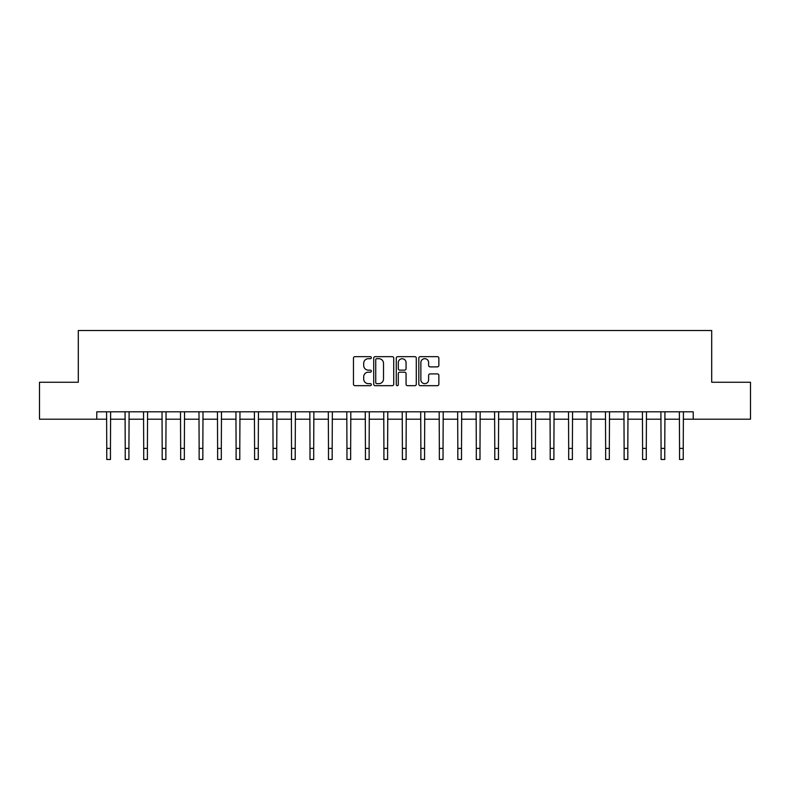 <?xml version="1.0" encoding="UTF-8"?>
<svg xmlns="http://www.w3.org/2000/svg" width="790" height="790" viewBox="0 0 790 790"><rect width="100%" height="100%" fill="white"/><g stroke="black" fill="none" stroke-linecap="round" stroke-linejoin="round"><path stroke-width="1.19" d="M371.349 357.673A1.017 1.017 0 0 0 370.332 356.655L354.917 356.655A1.452 1.452 0 0 0 353.466 358.107L353.466 384.226A1.452 1.452 0 0 0 354.917 385.678L370.332 385.678A1.017 1.017 0 0 0 371.349 384.661A1.017 1.017 0 0 0 370.332 383.644L368.338 383.644A4.641 4.641 0 0 1 363.696 379.003L363.696 376.82A4.641 4.641 0 0 1 368.338 372.179L370.332 372.179A1.017 1.017 0 0 0 371.349 371.162A1.017 1.017 0 0 0 370.332 370.145L368.338 370.145A4.641 4.641 0 0 1 363.696 365.503L363.696 363.331A4.641 4.641 0 0 1 368.338 358.69L370.332 358.69A1.017 1.017 0 0 0 371.349 357.673M437.403 366.886A1.452 1.452 0 0 0 438.855 365.434L438.855 358.107A1.452 1.452 0 0 0 437.403 356.655L420.28 356.655A1.452 1.452 0 0 0 418.828 358.107L418.828 384.226A1.452 1.452 0 0 0 420.28 385.678L437.403 385.678A1.452 1.452 0 0 0 438.855 384.226L438.855 375.369A1.452 1.452 0 0 0 437.403 373.917L430.076 373.917A1.452 1.452 0 0 0 428.624 375.369L428.624 379.763A3.881 3.881 0 0 1 424.744 383.644A3.881 3.881 0 0 1 420.863 379.763L420.863 362.571A3.881 3.881 0 0 1 424.744 358.69A3.881 3.881 0 0 1 428.624 362.571L428.624 365.434A1.452 1.452 0 0 0 430.076 366.886L437.403 366.886M96.775 419.204L39.5 419.204L39.5 382.251L78.299 382.251L78.299 330.516L711.701 330.516L711.701 382.251L750.5 382.251L750.5 419.204L693.225 419.204L693.225 411.817L96.775 411.817L96.775 419.204L106.759 419.204M393.726 358.107A1.452 1.452 0 0 0 392.284 356.655L375.161 356.655A1.452 1.452 0 0 0 373.709 358.107L373.709 384.226A1.452 1.452 0 0 0 375.161 385.678L392.284 385.678A1.452 1.452 0 0 0 393.726 384.226L393.726 358.107M397.716 356.655L414.839 356.655A1.452 1.452 0 0 1 416.291 358.107L416.291 384.226A1.452 1.452 0 0 1 414.839 385.678L407.512 385.678A1.452 1.452 0 0 1 406.06 384.226L406.06 373.631A1.452 1.452 0 0 0 404.608 372.179L399.75 372.179A1.452 1.452 0 0 0 398.298 373.631L398.298 384.661A1.017 1.017 0 0 1 397.281 385.678A1.017 1.017 0 0 1 396.274 384.661L396.274 358.107A1.452 1.452 0 0 1 397.716 356.655M110.452 419.204L125.235 419.204M128.928 419.204L143.711 419.204M147.404 419.204L162.187 419.204M165.88 419.204L180.663 419.204M184.356 419.204L199.139 419.204M202.842 419.204L217.615 419.204M221.319 419.204L236.101 419.204M239.795 419.204L254.578 419.204M258.271 419.204L273.054 419.204M276.747 419.204L291.53 419.204M295.223 419.204L310.006 419.204M313.699 419.204L328.482 419.204M332.175 419.204L346.958 419.204M350.651 419.204L365.434 419.204M369.128 419.204L383.91 419.204M387.613 419.204L402.387 419.204M406.09 419.204L420.873 419.204M424.566 419.204L439.349 419.204M443.042 419.204L457.825 419.204M461.518 419.204L476.301 419.204M479.994 419.204L494.777 419.204M498.47 419.204L513.253 419.204M516.946 419.204L531.729 419.204M535.423 419.204L550.205 419.204M553.899 419.204L568.682 419.204M572.385 419.204L587.158 419.204M590.861 419.204L605.644 419.204M609.337 419.204L624.12 419.204M627.813 419.204L642.596 419.204M646.289 419.204L661.072 419.204M664.765 419.204L679.548 419.204M683.241 419.204L693.225 419.204M376.751 358.69A1.017 1.017 0 0 0 375.744 359.707L375.744 382.627A1.017 1.017 0 0 0 376.751 383.644L378.854 383.644A4.641 4.641 0 0 0 383.506 379.003L383.506 363.331A4.641 4.641 0 0 0 378.854 358.69L376.751 358.69M406.06 362.64A3.881 3.881 0 0 0 402.179 358.759A3.881 3.881 0 0 0 398.298 362.64L398.298 368.693A1.452 1.452 0 0 0 399.75 370.145L404.608 370.145A1.452 1.452 0 0 0 406.06 368.693L406.06 362.64M106.581 411.817L106.759 448.394L110.452 448.394L110.63 411.817M106.759 448.394L106.759 459.484L110.452 459.484L110.452 448.394M125.057 411.817L125.235 448.394L128.928 448.394L129.106 411.817M125.235 448.394L125.235 459.484L128.928 459.484L128.928 448.394M143.533 411.817L143.711 448.394L147.404 448.394L147.582 411.817M143.711 448.394L143.711 459.484L147.404 459.484L147.404 448.394M162.009 411.817L162.187 448.394L165.88 448.394L166.058 411.817M162.187 448.394L162.187 459.484L165.88 459.484L165.88 448.394M180.485 411.817L180.663 448.394L184.356 448.394L184.534 411.817M180.663 448.394L180.663 459.484L184.356 459.484L184.356 448.394M198.971 411.817L199.139 448.394L202.842 448.394L203.01 411.817M199.139 448.394L199.139 459.484L202.842 459.484L202.842 448.394M217.447 411.817L217.615 448.394L221.319 448.394L221.486 411.817M217.615 448.394L217.615 459.484L221.319 459.484L221.319 448.394M235.924 411.817L236.101 448.394L239.795 448.394L239.972 411.817M236.101 448.394L236.101 459.484L239.795 459.484L239.795 448.394M254.4 411.817L254.578 448.394L258.271 448.394L258.449 411.817M254.578 448.394L254.578 459.484L258.271 459.484L258.271 448.394M272.876 411.817L273.054 448.394L276.747 448.394L276.925 411.817M273.054 448.394L273.054 459.484L276.747 459.484L276.747 448.394M291.352 411.817L291.53 448.394L295.223 448.394L295.401 411.817M291.53 448.394L291.53 459.484L295.223 459.484L295.223 448.394M309.828 411.817L310.006 448.394L313.699 448.394L313.877 411.817M310.006 448.394L310.006 459.484L313.699 459.484L313.699 448.394M328.304 411.817L328.482 448.394L332.175 448.394L332.353 411.817M328.482 448.394L328.482 459.484L332.175 459.484L332.175 448.394M346.78 411.817L346.958 448.394L350.651 448.394L350.829 411.817M346.958 448.394L346.958 459.484L350.651 459.484L350.651 448.394M365.257 411.817L365.434 448.394L369.128 448.394L369.305 411.817M365.434 448.394L365.434 459.484L369.128 459.484L369.128 448.394M383.743 411.817L383.91 448.394L387.613 448.394L387.781 411.817M383.91 448.394L383.91 459.484L387.613 459.484L387.613 448.394M402.219 411.817L402.387 448.394L406.09 448.394L406.257 411.817M402.387 448.394L402.387 459.484L406.09 459.484L406.09 448.394M420.695 411.817L420.873 448.394L424.566 448.394L424.744 411.817M420.873 448.394L420.873 459.484L424.566 459.484L424.566 448.394M439.171 411.817L439.349 448.394L443.042 448.394L443.22 411.817M439.349 448.394L439.349 459.484L443.042 459.484L443.042 448.394M457.647 411.817L457.825 448.394L461.518 448.394L461.696 411.817M457.825 448.394L457.825 459.484L461.518 459.484L461.518 448.394M476.123 411.817L476.301 448.394L479.994 448.394L480.172 411.817M476.301 448.394L476.301 459.484L479.994 459.484L479.994 448.394M494.599 411.817L494.777 448.394L498.47 448.394L498.648 411.817M494.777 448.394L494.777 459.484L498.47 459.484L498.47 448.394M513.075 411.817L513.253 448.394L516.946 448.394L517.124 411.817M513.253 448.394L513.253 459.484L516.946 459.484L516.946 448.394M531.552 411.817L531.729 448.394L535.423 448.394L535.6 411.817M531.729 448.394L531.729 459.484L535.423 459.484L535.423 448.394M550.028 411.817L550.205 448.394L553.899 448.394L554.076 411.817M550.205 448.394L550.205 459.484L553.899 459.484L553.899 448.394M568.514 411.817L568.682 448.394L572.385 448.394L572.553 411.817M568.682 448.394L568.682 459.484L572.385 459.484L572.385 448.394M586.99 411.817L587.158 448.394L590.861 448.394L591.029 411.817M587.158 448.394L587.158 459.484L590.861 459.484L590.861 448.394M605.466 411.817L605.644 448.394L609.337 448.394L609.515 411.817M605.644 448.394L605.644 459.484L609.337 459.484L609.337 448.394M623.942 411.817L624.12 448.394L627.813 448.394L627.991 411.817M624.12 448.394L624.12 459.484L627.813 459.484L627.813 448.394M642.418 411.817L642.596 448.394L646.289 448.394L646.467 411.817M642.596 448.394L642.596 459.484L646.289 459.484L646.289 448.394M660.894 411.817L661.072 448.394L664.765 448.394L664.943 411.817M661.072 448.394L661.072 459.484L664.765 459.484L664.765 448.394M679.37 411.817L679.548 448.394L683.241 448.394L683.419 411.817M679.548 448.394L679.548 459.484L683.241 459.484L683.241 448.394"/></g></svg>
